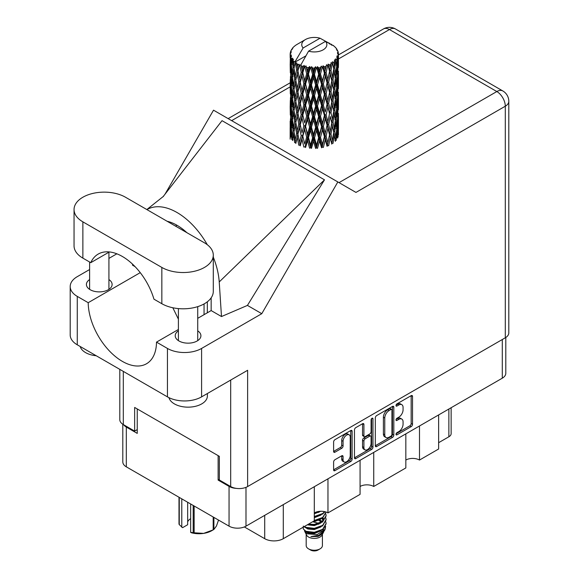<?xml version="1.0" encoding="UTF-8"?>
<svg xmlns="http://www.w3.org/2000/svg" width="579" height="579" viewBox="0 0 579 579"><rect width="100%" height="100%" fill="white"/><g stroke="black" fill="none" stroke-linecap="round" stroke-linejoin="round"><path stroke-width="0.87" d="M349.188 434.829L347.82 434.04A5.073 2.931 120 0 0 345.287 434.286A5.073 2.931 120 0 0 341.697 440.503L343.065 441.292A5.073 2.931 120 0 1 346.655 435.075A5.073 2.931 120 0 1 349.188 434.829A5.073 2.931 120 0 1 350.237 437.152L350.237 455.499A5.073 2.931 120 0 1 348.022 460.602A5.073 2.931 120 0 1 344.114 461.962A5.073 2.931 120 0 1 343.065 459.639L343.065 456.585A1.896 1.093 120 0 0 342.674 455.716A1.896 1.093 120 0 0 341.726 455.811L334.952 459.719A1.896 1.093 120 0 0 333.613 462.042L333.613 469.859A1.896 1.093 120 0 0 334.003 470.727A1.896 1.093 120 0 0 334.952 470.633L350.773 461.499A1.896 1.093 120 0 0 352.119 459.176L352.119 431.304A1.896 1.093 120 0 0 351.721 430.436A1.896 1.093 120 0 0 350.773 430.53L334.952 439.664A1.896 1.093 120 0 0 333.613 441.987L333.613 451.432A1.896 1.093 120 0 0 334.003 452.3A1.896 1.093 120 0 0 334.952 452.206L341.726 448.298A1.896 1.093 120 0 0 343.065 445.975L343.065 441.292M372.029 418.255L372.97 418.798A1.324 0.767 120 0 0 372.695 418.19A1.324 0.767 120 0 0 372.029 418.255A1.324 0.767 120 0 0 371.088 419.884L371.088 431.652A1.896 1.093 120 0 1 369.749 433.975L365.255 436.566A1.896 1.093 120 0 1 364.307 436.66A1.896 1.093 120 0 1 363.916 435.792L363.916 424.494A1.896 1.093 120 0 0 363.525 423.625A1.896 1.093 120 0 0 362.577 423.719L362.548 435.003A1.896 1.093 120 0 0 362.946 435.871L364.307 436.66M375.315 417.908L375.315 445.779A1.896 1.093 120 0 0 375.706 446.648A1.896 1.093 120 0 0 376.654 446.554L392.482 437.42A1.896 1.093 120 0 0 393.821 435.097L393.821 407.225A1.896 1.093 120 0 0 393.43 406.357A1.896 1.093 120 0 0 392.482 406.451L376.654 415.584A1.896 1.093 120 0 0 375.315 417.908M505.8 337.485L505.8 373.289A11.978 6.919 180 0 1 502.29 378.181L245.995 526.152A11.978 6.919 180 0 1 229.052 526.152L126.316 466.833A11.978 6.919 180 0 1 122.806 461.941L122.806 424.248M398.779 431.616L396.941 432.679A1.324 0.767 120 0 0 396.072 433.845A1.324 0.767 120 0 0 396.275 434.909A1.324 0.767 120 0 0 396.941 434.843L411.184 426.622A1.896 1.093 120 0 0 412.53 424.298L412.53 396.427A1.896 1.093 120 0 0 412.132 395.558A1.896 1.093 120 0 0 411.184 395.652L396.941 403.874A1.324 0.767 120 0 0 396.072 405.047A1.324 0.767 120 0 0 396.275 406.111A1.324 0.767 120 0 0 396.941 406.045L398.779 404.982A6.072 3.503 120 0 1 401.819 404.678A6.072 3.503 120 0 1 403.071 407.457L403.071 409.78A6.072 3.503 120 0 1 398.779 417.213L396.941 418.277A1.324 0.767 120 0 0 396.072 419.449A1.324 0.767 120 0 0 396.275 420.513A1.324 0.767 120 0 0 396.941 420.448L398.779 419.384A6.072 3.503 120 0 1 401.819 419.08A6.072 3.503 120 0 1 403.071 421.859L403.071 424.183A6.072 3.503 120 0 1 398.779 431.616M371.624 449.456L355.803 458.597A1.896 1.093 120 0 1 354.855 458.691A1.896 1.093 120 0 1 354.464 457.823L370.263 448.667L371.624 449.456A1.896 1.093 120 0 0 372.97 447.14L372.97 418.798M355.803 458.597L354.464 457.823L354.464 429.951A1.896 1.093 120 0 1 355.803 427.628L362.577 423.719L363.916 424.494M327.967 478.826L327.967 512.9L360.073 494.365L360.073 460.291M419.5 425.978L419.5 460.052L438.629 449.007L438.629 414.933M373.73 452.402L373.73 486.476L405.836 467.941L405.836 433.866M219.354 479.376L218.124 480.085L229.052 486.396A11.978 6.919 0 0 0 236.377 488.386M218.124 480.085L218.124 455.63M123.667 424.762A11.978 6.919 0 0 0 126.316 427.078L137.245 433.389L137.245 408.94M451.135 407.71L451.135 433.628A7.73 4.458 180 0 1 448.87 436.783L438.629 442.696M283.29 504.613L283.29 538.687L314.303 520.789L314.303 486.707M244.352 526.941L264.712 538.687L264.712 515.346M405.836 460.052A9.662 5.58 180 0 1 419.5 460.052M360.073 486.476A9.662 5.58 180 0 1 373.73 486.476M314.303 512.9A9.662 5.58 180 0 1 327.967 512.9M283.29 538.687A13.136 7.585 180 0 1 264.712 538.687M401.819 419.08L400.451 418.291A6.072 3.503 120 0 0 397.418 418.595L398.779 419.384M396.101 419.348L397.418 418.595M401.819 404.678L400.451 403.889A6.072 3.503 120 0 0 397.418 404.193L398.779 404.982M396.101 404.953L397.418 404.193M396.101 433.751L409.823 425.833A1.896 1.093 120 0 0 411.162 423.51L411.162 395.667M375.315 445.75L391.114 436.631A1.896 1.093 120 0 0 392.453 434.308L392.453 406.465M391.006 436.103A1.324 0.767 120 0 0 391.94 434.482L391.94 410.012A1.324 0.767 120 0 0 391.672 409.404A1.324 0.767 120 0 0 391.006 409.469L389.059 410.591A6.072 3.503 120 0 0 384.767 418.024L384.767 434.749A6.072 3.503 120 0 0 386.027 437.529A6.072 3.503 120 0 0 389.059 437.225L391.006 436.103M391.672 409.404L390.304 408.615A1.324 0.767 120 0 0 389.638 408.68L391.006 409.469M386.027 437.529L384.659 436.74A6.072 3.503 120 0 1 383.399 433.961L383.399 417.235A6.072 3.503 120 0 1 387.691 409.802L389.638 408.68M371.602 418.624L371.602 446.351L372.97 447.14M363.916 447.524A5.073 2.931 120 0 0 364.965 449.847A5.073 2.931 120 0 0 368.874 448.486A5.073 2.931 120 0 0 371.088 443.384L371.088 436.913A1.896 1.093 120 0 0 370.698 436.052A1.896 1.093 120 0 0 369.749 436.139L365.255 438.737A1.896 1.093 120 0 0 363.916 441.06L363.916 447.524L362.548 446.735A5.073 2.931 120 0 0 363.598 449.058L364.965 449.847M370.698 436.052L369.33 435.263A1.896 1.093 120 0 0 368.382 435.357L369.749 436.139M362.548 446.735L362.548 440.272A1.896 1.093 120 0 1 363.894 437.948L368.382 435.357M370.263 448.667A1.896 1.093 120 0 0 371.602 446.351M344.114 461.962L342.746 461.174A5.073 2.931 120 0 1 341.697 458.85L341.697 455.825M333.613 451.403L340.358 447.509A1.896 1.093 120 0 0 341.697 445.186L341.697 440.503M333.613 469.83L349.405 460.71A1.896 1.093 120 0 0 350.751 458.387L350.751 430.544M125.498 197.236A30.137 17.399 0 0 0 82.869 197.236A30.137 17.399 0 0 0 74.047 209.54A30.137 17.399 0 0 0 82.869 221.844L161.838 267.433A30.137 17.399 0 0 0 194.682 271.204A30.137 17.399 0 0 0 213.289 255.129A30.137 17.399 0 0 0 204.459 242.825L125.498 197.236M207.391 393.525L207.391 396A19.324 11.153 180 0 1 201.731 403.889A19.324 11.153 180 0 1 182.038 406.603A19.324 11.153 180 0 1 168.967 397.679M96.215 355.745A19.324 11.153 180 0 1 80.192 346.495M178.404 330.848A12.847 7.418 0 0 0 175.22 335.74A12.847 7.418 0 0 0 183.152 342.594A12.847 7.418 0 0 0 197.149 340.988A12.847 7.418 0 0 0 200.913 335.74A12.847 7.418 0 0 0 197.728 330.848M89.607 279.577A12.847 7.418 0 0 0 86.416 284.47A12.847 7.418 0 0 0 94.348 291.324A12.847 7.418 0 0 0 108.353 289.717A12.847 7.418 0 0 0 112.116 284.47A12.847 7.418 0 0 0 108.924 279.577M74.047 209.54L74.047 245.822A30.137 17.399 0 0 0 82.869 258.125L90.765 262.678A48.303 27.886 -120 0 1 98.206 254.08A48.303 27.886 -120 0 1 153.949 299.162L161.838 303.714A30.137 17.399 0 0 0 194.682 307.485A30.137 17.399 0 0 0 213.289 291.411L213.289 255.129M505.293 337.796L505.293 106.21A11.978 6.919 180 0 0 508.803 101.318L508.803 332.903A11.978 6.919 180 0 1 505.293 337.796L247.631 486.555L247.631 370.285L201.593 396.868A24.152 13.947 180 0 1 167.44 396.868L77.268 344.809A24.152 13.947 180 0 1 70.197 334.952L70.197 286.518A24.152 13.947 0 0 0 77.268 296.383L77.268 344.809M70.197 286.518A24.152 13.947 0 0 1 77.268 276.661L89.607 269.539M108.924 258.386L116.857 253.805M140.248 272.644L88.203 302.694L77.268 296.383M135.081 266.658L132.511 265.175L132.584 264.183M167.44 396.868L167.44 348.442L156.504 342.124L178.404 329.48M167.44 348.442A24.152 13.947 0 0 0 201.593 348.442L261.78 313.688L247.436 305.408L221.489 316.547L211.154 310.576L197.728 318.327M163.017 196.78L222.032 120.671L324.493 179.83L219.224 281.944L221.489 316.547M247.436 305.408L324.493 179.83M261.78 313.688L337.839 181.951L213.521 110.176L164.986 194.24M137.245 429.604L134.646 431.102L123.313 424.559A11.978 6.919 180 0 1 119.802 419.666L119.802 369.366M247.631 486.555A11.978 6.919 180 0 1 230.695 486.555L219.354 480.005L219.354 456.346L134.646 407.442L134.646 431.102M337.839 181.951L355.832 192.344M88.203 302.694A48.303 27.886 -120 0 0 109.474 351.026A48.303 27.886 -120 0 0 146.501 363.764A48.303 27.886 -120 0 0 156.504 342.124M172.824 307.76L178.404 319.159M211.154 297.845L211.154 310.105A48.303 27.886 60 0 1 211.154 310.576M219.224 281.944A59.898 34.581 -120 0 0 213.289 257.141M207.289 244.707A59.898 34.581 -120 0 0 146.928 209.605M167.114 221.258A48.303 27.886 60 0 1 186.894 232.678M109.373 251.937L90.765 262.678M204.054 314.679L204.054 303.946M207.333 312.783L207.333 301.797M306.19 534.424L306.19 545.556A8.113 4.683 0 0 0 308.564 548.87L310.612 550.05A5.218 3.011 0 0 0 317.994 550.05L320.042 548.87A8.113 4.683 0 0 0 322.416 545.556L322.416 534.424M310.612 550.05L308.564 548.87A8.113 4.683 0 0 0 320.042 548.87M304.525 530.769L306.544 535.097A8.113 4.683 0 0 0 308.564 537.037A8.113 4.683 0 0 0 322.062 535.097L323.842 531.58M322.141 532.514A8.113 4.683 0 0 0 320.809 530.929M304.822 531.84L307.109 533.824L317.162 534.562L325.043 529.481L324.392 530.704L318.848 535.3L310.945 536.567L317.958 536.494L323.495 532.39M325.101 527.259L324.797 529.785M325.043 529.481L325.644 526.217M305.973 531.298A11.783 6.803 0 0 0 309.794 532.774L306.204 531.812L303.273 528.931L305.973 531.298L314.303 532.304L322.633 529.329L326.086 523.532L325.818 521.802M303.331 526.036L303.273 528.931M309.794 532.774L314.303 532.796L322.633 529.821L326.086 523.778M304.033 526.716L305.973 527.845L314.303 528.851L322.633 525.877L326.086 519.833M304.409 526.499L305.973 527.353L314.303 528.359L322.633 525.385L326.086 519.587L325.818 517.858M307.825 524.523L314.303 524.907L322.633 521.932L326.086 515.889M308.441 524.169L314.303 524.415L322.633 521.44L326.086 515.643L325.818 513.913M313.934 520.999L322.633 517.988L326.086 512.053L322.633 517.496L314.303 520.47M314.303 517.025L322.633 514.043L324.949 511.72M314.303 516.526L322.633 513.551L324.645 511.648M314.303 513.081L320.686 511.271M315.092 512.487L319.391 511.358M322.373 521.491L320.911 520.615M297.222 67.106L296.607 63.639A24.152 13.947 0 0 0 297.222 64.008A24.152 13.947 0 0 0 297.867 64.363L297.222 67.106L297.91 70.008L297.222 73.692L298.764 81.784L297.222 88.24L295.818 80.083L299.3 65.08L299.198 64.305L297.867 64.363M295.818 80.083L297.222 73.692M297.222 109.373L295.818 101.224L297.91 91.142L297.222 94.84L298.764 102.924L297.222 109.373L297.91 112.283L297.222 115.981L298.764 124.058L297.222 130.521L295.818 122.357L299.502 106.565L301.203 114.533L299.502 121.105L297.91 113.057M295.818 101.224L297.222 94.84M295.818 122.357L297.222 115.981M297.222 137.114L295.818 143.498L297.91 133.431L297.222 137.114L298.764 145.199L300.096 145.105L297.91 134.198L299.502 127.706L301.203 135.674L299.502 142.239M290.238 52.986A24.152 13.947 0 0 1 290.282 52.696L291.324 51.567L290.557 51.611A24.152 13.947 0 0 1 290.94 50.612L292.192 49.338L291.498 49.562A24.152 13.947 0 0 1 291.664 49.295L292.822 48.325L292.395 48.281A24.152 13.947 0 0 1 293.198 47.369L294.19 46.436A24.152 13.947 0 0 1 294.472 46.197L295.616 45.321A24.152 13.947 0 0 1 296.788 44.554L305.423 39.56A12.557 7.252 0 0 0 303.121 47.985L295.391 61.15L293.98 61.685L293.517 64.341L293.075 60.802L293.415 59.167L292.243 59.825L293.046 67.164L292.142 73.345L291.396 64.957L292.04 59.557L292.67 58.182L291.375 58.53L291.114 61.135L290.882 57.545L291.57 55.989L290.492 56.474L290.868 63.907L290.448 69.987L290.412 56.192L291.273 54.925L290.209 55.099L290.166 57.683L290.151 54.079L291.15 52.638L290.238 52.986L290.217 53.985M290.151 54.079A24.152 13.947 0 0 0 290.151 54.151A24.152 13.947 0 0 0 290.209 55.099M290.882 57.545A24.152 13.947 0 0 0 291.375 58.53M293.075 60.802A24.152 13.947 0 0 0 293.98 61.685M329.864 44.228L329.798 43.454A24.152 13.947 0 0 0 328.431 42.839L320.021 38.228A12.557 7.252 0 0 0 305.423 39.56M338.411 130.89L338.44 116.249M336.927 137.447L338.064 137.028L338.346 128.567L338.454 134.632M338.165 127.959L338.346 128.567M331.615 44.721L331.557 44.395A24.152 13.947 0 0 0 331.202 44.192L330.696 44.207M338.411 109.757L338.44 95.108M338.454 113.491L338.346 121.974L338.454 113.491M338.237 125.817L337.875 134.263L337.333 128.169L337.875 119.73L338.237 125.817M335.82 137.549L334.792 131.339L335.82 123.016L336.688 129.197L335.82 137.549L334.959 140.603L336.233 140.364L337.029 131.983L337.644 138.099M336.58 130.326L337.029 131.983M337.427 135.718L337.875 134.263M337.333 128.169L336.117 128.495M337.543 118.572L337.875 119.73M338.078 122.828L338.346 121.974M338.064 115.887L336.927 116.299M338.165 106.825L338.346 107.433M335.248 47.449L335.219 47.181A24.152 13.947 0 0 0 334.959 46.928L333.917 46.016A24.152 13.947 0 0 0 333.895 45.994A24.152 13.947 0 0 0 332.831 45.205L332.469 45.198M331.557 44.395L331.492 45.169M305.748 55.939L295.247 61.996L295.391 61.15M295.066 62.583A24.152 13.947 0 0 0 295.377 62.814L296.571 70.008L295.218 76.356L294.016 68.105L295.247 61.996M296.607 63.639L296.709 62.872L295.377 62.814M299.3 65.08A24.152 13.947 0 0 0 299.698 65.261L301.203 72.259L299.502 78.824L297.91 70.783M333.895 45.994L325.485 41.384L308.585 51.14L300.711 65.152L299.698 65.261M338.411 88.623L338.44 73.974M338.454 92.365L338.346 100.826L338.454 92.365M338.237 104.676L337.875 113.129L337.333 107.021L337.875 98.589L338.237 104.676M337.644 116.958L337.029 125.382L336.233 119.223L337.029 110.85L337.644 116.958M299.908 144.157L300.262 145.872L302.006 139.257L303.852 147.095L305.097 146.813L305.589 147.529L307.565 140.646L309.591 148.202L310.677 147.746L311.466 148.369L313.543 141.196L315.627 148.448L316.481 147.855L317.516 148.347L319.572 140.863L321.584 147.819L322.156 147.117L323.372 147.45L325.268 139.684L327.084 146.357L327.338 145.597L328.648 145.742L330.276 137.715L331.781 144.149L331.695 143.375L333.034 143.331L334.278 135.095L335.371 141.341M335.219 47.181L336.102 48.144A24.152 13.947 0 0 1 336.804 49.085L336.29 49.114L337.419 50.12A24.152 13.947 0 0 1 337.564 50.402L336.812 50.149L337.998 51.466A24.152 13.947 0 0 1 338.281 52.479L337.427 52.407L338.433 53.565A24.152 13.947 0 0 1 338.447 53.861L337.485 53.485L338.411 54.954L338.346 58.559L338.245 55.975L337.116 55.75L337.926 57.053L338.237 62.394L337.875 70.848L337.333 64.747L337.818 57.335L336.71 56.807L337.311 58.392L337.029 61.967L336.71 59.355L335.371 58.957L336.688 65.774L335.82 74.134L334.792 67.924L335.704 60.614L334.517 59.912L334.278 65.08L333.765 62.409L332.295 61.801L332.73 63.951L332.295 61.801M308.585 51.14A12.557 7.252 0 0 0 323.183 49.816A12.557 7.252 0 0 0 325.485 41.384M301.254 65.883A24.152 13.947 0 0 0 302.781 66.404L302.006 69.248L300.856 64.305M304.482 66.889A24.152 13.947 0 0 0 304.945 67.005L306.66 73.772L304.713 80.604L302.831 72.816L304.482 66.889L304.243 65.42L302.781 66.404M306.718 67.388A24.152 13.947 0 0 0 308.419 67.678L307.565 70.638L305.958 65.854L304.945 67.005M310.279 67.902A24.152 13.947 0 0 0 310.771 67.946L312.595 74.452L310.525 81.581L308.477 74.076L310.279 67.902L309.758 66.491L308.419 67.678M312.66 68.061A24.152 13.947 0 0 0 314.433 68.098L313.543 71.181L312.66 68.061L311.603 66.657L310.771 67.946M316.322 68.047A24.152 13.947 0 0 0 316.829 68.018L318.645 74.257L316.575 81.69L314.491 74.488L316.322 68.047L315.555 66.73L314.433 68.098M318.703 67.859A24.152 13.947 0 0 0 320.433 67.634L319.572 70.855L318.703 67.859L317.415 66.628L316.829 68.018M322.242 67.316A24.152 13.947 0 0 0 322.72 67.222L324.414 73.207L322.481 80.922L320.491 74.018L322.242 67.316L321.273 66.129L320.433 67.634M324.472 66.802A24.152 13.947 0 0 0 326.049 66.332L325.268 69.668L324.472 66.802L323.031 65.767L322.72 67.222M327.671 65.767A24.152 13.947 0 0 0 328.083 65.601L329.552 71.355L327.88 79.337L326.1 72.708L327.671 65.767L326.549 64.725L326.049 66.332M329.596 64.942A24.152 13.947 0 0 0 330.927 64.262L330.276 67.707L329.596 64.942L328.098 64.124L328.083 65.601M332.252 63.48A24.152 13.947 0 0 0 332.585 63.263L333.728 68.829L332.418 77.029L330.971 70.631L332.252 63.48L331.065 62.612L330.927 64.262M333.765 62.409A24.152 13.947 0 0 0 334.763 61.562M336.71 59.355A24.152 13.947 0 0 0 337.311 58.392M338.245 55.975A24.152 13.947 0 0 0 338.411 54.954M333.692 132.49L334.278 135.095M334.792 131.339L333.475 131.484L334.278 128.495L333.034 122.183L334.278 113.962L335.371 120.193L334.278 128.495M335.292 120.873L335.82 123.016M336.442 127.337L337.029 125.382M336.233 119.223L334.959 119.462L335.82 116.422L334.792 110.198L335.82 101.875L336.688 108.056L335.82 116.422M336.58 109.185L337.029 110.85M337.427 114.584L337.875 113.129M337.333 107.021L336.117 107.354M337.543 97.438L337.875 98.589M338.078 101.687L338.346 100.826M338.064 94.761L336.927 95.173M338.165 85.678L338.346 86.293M337.608 51.017L337.564 50.402M336.754 49.526L336.804 49.085M338.411 67.475L338.447 53.861M338.454 71.224L338.346 79.692L338.454 71.224M338.237 83.528L337.875 91.996L337.333 85.88L337.875 77.456L338.237 83.528M337.644 95.825L337.029 104.234L336.233 98.09L337.029 89.702L337.644 95.825M333.728 132.244L332.418 140.444L330.971 134.053L332.418 125.904L333.728 132.244M330.971 134.053L329.632 134.002L331.695 143.375L332.418 140.444M329.552 134.777L327.88 142.752L326.1 136.13L327.88 128.22L330.276 137.715M333.034 122.183L331.695 122.234L332.433 125.911L331.695 122.234L332.418 119.31L330.971 112.905L332.418 104.77L332.737 106.239L333.728 111.103L332.418 119.31M333.692 111.349L334.278 113.962M334.792 110.198L333.475 110.343L334.278 107.354L333.034 101.057L334.278 92.814L335.371 99.067L334.278 107.354M335.292 99.74L335.82 101.875M336.442 106.189L337.029 104.234M336.233 98.09L334.959 98.329L335.82 95.282L334.792 89.05L335.82 80.749L336.688 86.908L335.82 95.282M336.58 88.037L337.029 89.702M337.427 93.451L337.875 91.996M337.333 85.88L336.117 86.206M337.543 76.305L337.875 77.456M338.078 80.546L338.346 79.692M338.064 73.62L336.927 74.032M338.165 64.537L338.346 65.145M338.245 53.348L338.281 52.479M337.644 74.684L337.029 83.101L336.233 76.949L337.029 68.561L337.644 74.684M331.781 123.009L330.276 131.122L328.648 124.601L330.276 116.582L331.781 123.009L330.276 116.582M326.1 136.13L324.826 135.891L327.338 145.597L327.88 142.752M324.414 136.622L322.481 144.337L320.491 137.44L322.481 129.805L324.414 136.622L324.826 135.891L325.268 139.684M328.648 124.601L327.338 124.456L329.632 134.002L330.276 131.122M327.084 125.216L325.268 133.083L323.372 126.309L325.268 118.55L327.084 125.216L327.338 124.456L327.88 128.22M330.971 112.905L329.632 112.862L330.276 109.974L328.648 103.467L330.276 95.441L331.781 101.875L330.276 109.974M333.034 101.057L331.695 101.108L332.737 106.239M331.781 101.875L332.418 104.77M333.692 90.208L334.278 92.814M334.792 89.05L333.475 89.195L334.278 86.213L333.034 79.916L334.278 71.673L335.371 77.926L334.278 86.213M335.292 78.599L335.82 80.749M336.442 85.048L337.029 83.101M336.233 76.949L334.959 77.188L335.82 74.134M336.58 66.903L337.029 68.561M337.427 72.303L337.875 70.848M337.333 64.747L336.117 65.08M338.078 59.413L338.346 58.559M333.728 89.955L332.418 98.177L330.971 91.764L332.418 83.637L333.728 89.955M329.552 113.629L327.88 121.619L326.1 114.982L327.88 107.079L329.552 113.629L327.338 103.323L327.88 107.079M320.491 137.44L319.362 137.028L322.156 147.117L322.481 144.337M318.645 137.679L316.575 145.105L314.491 137.903L316.575 130.565L318.645 137.679L319.362 137.028L319.572 140.863M323.372 126.309L322.156 125.976L324.826 135.891L325.268 133.083M321.584 126.678L319.572 134.27L317.516 127.199L319.572 119.73L321.584 126.678L322.156 125.976L322.481 129.805M326.1 114.982L324.826 114.743L327.338 124.456L327.88 121.619M324.414 115.482L322.481 123.211L320.491 116.299L322.481 108.664L324.414 115.482L324.826 114.743L325.268 118.55M328.648 103.467L327.338 103.323L327.88 100.485L326.1 93.841L327.88 85.945L329.552 92.488L327.88 100.485M330.971 91.764L329.632 91.714L331.695 101.108L332.418 98.177M329.552 92.488L330.276 95.441M333.034 79.916L331.695 79.967L332.737 85.12M331.781 80.734L330.276 88.833L328.648 82.327L330.276 74.293L332.418 83.637M333.692 69.067L334.278 71.673M334.792 67.924L333.475 68.069L334.278 65.08M336.442 63.914L337.029 61.967M327.084 104.082L325.268 111.935L323.372 105.175L325.268 97.402L327.084 104.082L327.338 103.323L325.268 111.935M314.491 137.903L313.572 137.339L316.481 147.855L316.575 145.105M312.595 137.874L310.525 144.996L308.477 137.498L310.525 130.456L312.595 137.874L313.572 137.339L313.543 141.196M317.516 127.199L316.481 126.707L319.362 137.028L319.572 134.27M315.627 127.308L313.543 134.596L311.466 127.228L313.543 120.063L315.627 127.308L316.481 126.707L316.575 130.565M320.491 116.299L319.362 115.88L322.156 125.976L322.481 123.211M318.645 116.538L316.575 123.971L314.491 116.763L316.575 109.431L318.645 116.538L319.362 115.88L319.572 119.73M323.372 105.175L322.156 104.85L324.826 114.743L316.481 147.855M321.584 105.544L319.572 113.122L317.516 106.073L319.572 98.589L321.584 105.544L322.156 104.85L322.481 108.664M326.1 93.841L324.826 93.603L327.338 103.323L328.59 97.142M324.414 94.334L322.481 102.07L320.491 95.151L322.481 87.538L324.414 94.334L324.826 93.603L325.268 97.402M328.648 82.327L327.338 82.182L329.632 91.714L330.276 88.833M327.084 82.942L325.268 90.802L323.372 84.035L325.268 76.262L327.084 82.942L327.338 82.182L327.88 85.945M330.971 70.631L329.632 70.58L331.695 79.967L332.418 77.029M329.552 71.355L330.276 74.293M308.477 137.498L307.833 136.818L310.677 147.746L310.525 144.996M306.66 137.187L304.713 144.019L302.831 136.231L304.713 129.479L306.66 137.187L307.833 136.818L307.565 140.646M311.466 127.228L310.677 126.606L313.572 137.339L313.543 134.596M309.591 127.062L307.565 134.046L305.589 126.388L307.565 119.513L309.591 127.062L310.677 126.606L310.525 130.456M314.491 116.763L313.572 116.198L316.481 126.707L316.575 123.971M312.595 116.726L310.525 123.863L308.477 116.35L310.525 109.315L312.595 116.726L313.572 116.198L313.543 120.063M317.516 106.073L316.481 105.581L319.362 115.88L319.572 113.122M315.627 106.174L313.543 113.448L311.466 106.102L313.543 98.915L315.627 106.174L316.481 105.581L316.575 109.431M320.491 95.151L319.362 94.739L322.156 104.85L322.481 102.07M318.645 95.39L316.575 102.838L314.491 95.615L316.575 88.297L318.645 95.39L319.362 94.739L319.572 98.589M323.372 84.035L322.156 83.709L324.826 93.603L325.268 90.802M321.584 84.404L319.572 91.981L317.516 84.932L319.572 77.441L321.584 84.404L322.156 83.709L322.481 87.538M326.1 72.708L324.826 72.469L327.338 82.182L327.88 79.337M324.414 73.207L324.826 72.469L325.268 76.262M328.098 64.124L329.632 70.58L330.276 67.707M302.831 136.231L304.713 144.019M301.203 135.674L302.499 135.486L302.006 139.257M305.589 126.388L307.833 136.818L307.565 134.046M303.852 125.954L302.006 132.663L300.262 124.724L302.006 118.123L303.852 125.954L305.097 125.665L304.713 129.479M308.477 116.35L307.833 115.67L310.677 126.606L310.525 123.863M306.66 116.046L304.713 122.886L302.831 115.091L304.713 108.345L306.66 116.046L307.833 115.67L307.565 119.513M311.466 106.102L310.677 105.472L313.572 116.198L313.543 113.448M309.591 105.928L307.565 112.905L305.589 105.255L307.565 98.365L309.591 105.928L310.677 105.472L310.525 109.315M314.491 95.615L313.572 95.05L316.481 105.581L316.575 102.838M312.595 95.586L310.525 102.722L308.477 95.209L310.525 88.189L312.595 95.586L313.572 95.05L313.543 98.915M317.516 84.932L316.481 84.44L319.362 94.739L319.572 91.981M315.627 85.033L313.543 92.314L311.466 84.961L313.543 77.774L315.627 85.033L316.481 84.44L316.575 88.297M320.491 74.018L319.362 73.605L322.156 83.709L322.481 80.922M318.645 74.257L319.362 73.605L319.572 77.441M323.031 65.767L324.826 72.469L325.268 69.668M297.91 134.198L297.222 130.521M300.262 124.724L302.006 132.663M298.764 124.058L300.096 123.957L299.502 127.706M302.831 115.091L304.713 122.886M301.203 114.533L302.499 114.338L302.006 118.123M305.589 105.255L307.833 115.67L307.565 112.905M303.852 104.821L302.006 111.515L300.262 103.598L302.006 96.983L303.852 104.821L305.097 104.538L304.713 108.345M308.477 95.209L307.833 94.529L310.677 105.472L310.525 102.722M306.66 94.898L304.713 101.752L302.831 93.943L304.713 87.212L306.66 94.898L307.833 94.529L307.565 98.365M311.466 84.961L310.677 84.331L313.572 95.05L313.543 92.314M309.591 84.787L307.565 91.764L305.589 84.114L307.565 77.224L309.591 84.787L310.677 84.331L310.525 88.189M314.491 74.488L313.572 73.924L316.481 84.44L316.575 81.69M312.595 74.452L313.572 73.924L313.543 77.774M317.415 66.628L319.362 73.605L319.572 70.855M296.571 133.431L295.218 139.771L294.016 131.527L295.218 125.23L296.571 133.431L297.91 133.431L300.096 123.957L299.502 121.105M292.533 140.559L293.517 134.357L294.653 142.629L295.985 142.731L295.218 139.771M294.074 131.983L293.517 134.357M295.818 122.393L295.218 125.23M299.908 123.037L300.096 123.957L302.499 114.338L302.006 111.515M300.262 103.598L302.499 114.338L305.097 104.538L304.713 101.752M298.764 102.924L300.096 102.83L299.502 106.565M302.831 93.943L305.097 104.538L307.833 94.529L307.565 91.764M301.203 93.385L299.502 99.972L297.91 91.916L299.502 85.431L301.203 93.385L302.499 93.197L302.006 96.983M305.589 84.114L307.833 94.529L310.677 84.331L310.525 81.581M303.852 83.68L302.006 90.382L300.262 82.457L302.006 75.835L303.852 83.68L305.097 83.398L304.713 87.212M308.477 74.076L307.833 73.395L310.677 84.331L313.572 73.924L313.543 71.181M306.66 73.772L307.833 73.395L307.565 77.224M311.603 66.657L313.572 73.924L315.555 66.73M296.571 112.283L295.218 118.637L294.016 110.379L295.218 104.09L296.571 112.283L297.91 112.283L300.096 102.83L299.502 99.972M294.653 121.489L293.517 127.756L292.533 119.419L293.517 113.223L294.653 121.489L295.985 121.59L295.218 118.637M293.046 130.586L292.142 136.76L291.396 128.372L292.142 122.22L293.046 130.586L294.349 130.774L293.517 127.756M290.615 137.245L291.114 131.151L291.78 139.553L293.025 139.843M291.505 129.739L291.114 131.151M292.771 138.931L292.142 136.76M292.627 120.316L292.142 122.22M294.074 110.842L293.517 113.223M295.818 101.26L295.218 104.09M299.908 101.897L300.096 102.83L302.499 93.197L302.006 90.382M297.91 91.916L297.222 88.24M300.262 82.457L302.499 93.197L305.097 83.398L304.713 80.604M298.764 81.784L300.096 81.69L299.502 85.431M302.831 72.816L305.097 83.398L307.833 73.395L307.565 70.638M301.203 72.259L302.499 72.064L302.006 75.835M305.958 65.854L307.833 73.395L309.758 66.491M296.571 91.142L295.218 97.496L294.016 89.238L295.218 82.963L296.571 91.142L297.91 91.142L300.096 81.69L299.502 78.824M294.653 100.362L293.517 106.608L292.533 98.285L293.517 92.075L294.653 100.362L295.985 100.457L295.218 97.496M293.046 109.438L292.142 115.626L291.396 107.231L292.142 101.086L293.046 109.438L294.349 109.634L293.517 106.608M291.78 118.413L291.114 124.55L290.615 116.104L291.114 110.01L291.78 118.413L293.025 118.702M290.868 127.322L290.448 133.402L290.448 118.869L290.868 127.322L292.04 127.698M290.151 139.155L290.166 127.698L290.68 136.318M290.81 134.574L290.448 133.402M290.709 117.978L290.448 118.869M291.628 126.265L291.114 124.55M291.505 108.599L291.114 110.01M292.771 117.79L292.142 115.626M292.627 99.183L292.142 101.086M294.074 89.694L293.517 92.075M295.818 80.119L295.218 82.963M299.908 80.742L300.096 81.69L302.499 72.064L302.006 69.248M300.87 64.399L302.499 72.064L304.243 65.42M294.653 79.222L293.517 85.475L292.533 77.145L293.517 70.935L294.653 79.222L295.985 79.316L295.218 76.356M293.046 88.297L292.142 94.493L291.396 86.09L292.142 79.953L293.046 88.297L294.349 88.486L293.517 85.475M291.78 97.286L291.114 103.402L290.615 94.97L291.114 88.869L291.78 97.286L293.025 97.569M290.868 106.181L290.448 112.268L290.448 97.728L290.868 106.181L292.04 106.55M290.318 115.026L290.166 106.565L290.68 115.17M290.166 121.112L290.195 127.59M290.318 121.604L290.166 121.098M290.81 113.441L290.448 112.268M290.709 96.838L290.448 97.728M291.628 105.117L291.114 103.402M291.505 87.458L291.114 88.869M292.771 96.664L292.142 94.493M292.627 78.049L292.142 79.953M294.074 68.561L293.517 70.935M296.571 70.008L297.91 70.008L299.198 64.305M291.78 76.146L291.114 82.269L290.615 73.83L291.114 67.729L291.78 76.146L293.025 76.428M290.868 85.033L290.448 91.135L290.448 76.594L290.868 85.033L292.04 85.41M290.318 93.892L290.166 85.417L290.68 94.044M290.318 100.457L290.195 106.456M290.81 92.307L290.448 91.135M290.709 75.704L290.448 76.594M291.628 83.977L291.114 82.269M291.505 66.317L291.114 67.729M292.771 75.516L292.142 73.345M320.021 38.228L303.121 47.985M293.046 67.164L294.349 67.359L293.517 64.341M290.318 72.751L290.166 64.276L290.68 72.903M290.318 79.323L290.195 85.308M290.81 71.159L290.448 69.987M290.868 63.907L292.04 64.276M291.628 62.85L291.114 61.135M290.318 58.19L290.195 64.168M290.557 51.611L290.6 52.349M291.498 49.562L291.454 50.084M317.958 536.494L320.788 534.916L322.641 532.933M323.227 531.696L323.473 529.155M323.451 529.691L323.379 529.235M318.848 524.27L318.378 524.046M305.85 527.795L307.818 528.996L314.303 529.561L320.911 526.933M322.807 519.833L321.844 518.516M312.522 521.817L314.303 521.672L320.911 519.045M314.303 513.79L320.766 511.271M322.351 532.369L323.473 529.199M318.978 523.344L312.848 521.802M323.053 519.341L322.373 518.169M317.871 511.887L318.928 511.409M305.683 531.558L307.818 532.941L314.303 533.505L320.911 530.878M321.54 522.149L318.378 520.101M307.297 524.827L314.303 525.616L320.911 522.989M322.163 521.766L323.473 518.35M318.848 512.437L318.378 512.22M314.303 517.735L320.911 515.1M321.685 521.31L319.514 519.689M321.273 66.129L300.096 145.105M326.549 64.725L319.362 94.739L305.097 146.813M328.59 76.015L322.156 104.85L310.677 147.746M328.59 118.304L322.156 147.117M328.582 139.459L327.338 145.597M194.153 506.003L194.153 532.803A20.576 11.877 180 0 1 193.191 532.658L190.665 532.383L190.665 503.983M193.191 532.658L193.191 505.445M187.668 502.254L187.668 524.726L182.58 527.664L179.258 524.61A20.576 11.877 180 0 1 178.998 524.053L178.998 497.252M190.665 532.383L191.461 532.789A18.065 10.429 180 0 0 203.67 533.382L213.188 529.865L213.188 516.989M194.153 532.803L203.67 533.382A18.065 10.429 180 0 0 211.769 530.682L213.55 529.662A20.576 11.877 180 0 1 213.188 529.865M213.897 517.402L213.897 529.452L216.445 526.007L218.544 520.08M179.258 497.397L179.258 524.61M187.668 521.896A11.594 6.695 180 0 1 190.665 518.661M181.784 498.859L181.784 527.259M502.29 378.181L502.29 339.526M245.995 487.344L245.995 526.152M229.052 526.152L229.052 486.396M126.316 427.078L126.316 466.833M448.87 436.783L448.87 409.02M396 419.905L396.941 420.448M396 405.503L396.941 406.045M411.184 395.652L412.53 396.427M411.162 423.51L412.53 424.298M409.823 425.833L411.184 426.622M396 434.301L396.941 434.843M392.482 406.451L393.821 407.225M392.453 434.308L393.821 435.097M391.114 436.631L392.482 437.42M375.315 445.779L376.654 446.554M387.691 409.802L389.059 410.591M383.399 417.235L384.767 418.024M383.399 433.961L384.767 434.749M362.548 435.003L363.916 435.792M363.894 437.948L365.255 438.737M362.548 440.272L363.916 441.06M341.726 455.811L343.065 456.585M341.697 458.85L343.065 459.639M341.697 445.186L343.065 445.975M340.358 447.509L341.726 448.298M333.613 451.432L334.952 452.206M350.773 430.53L352.119 431.304M350.751 458.387L352.119 459.176M349.405 460.71L350.773 461.499M333.613 469.859L334.952 470.633M339.033 182.638L496.825 91.54L389.443 29.543L338.454 58.978M290.151 86.864L231.651 120.642M230.695 486.555L230.695 380.07M123.313 371.392L123.313 424.559M201.593 348.442L201.593 396.868M508.803 101.318A11.978 11.978 0 0 0 502.811 90.946A11.978 6.919 120 0 0 496.825 91.54A11.978 6.919 60 0 1 505.293 106.21L355.969 192.423M177 225.282L175.538 226.121M383.45 28.95A11.978 6.919 60 0 1 389.443 29.543A11.978 6.919 120 0 1 395.435 28.95A11.978 11.978 0 0 0 383.45 28.95L338.454 54.933M161.838 303.714L161.838 267.433M82.869 258.125L82.869 221.844M89.607 262.012L89.607 289.362M178.404 308.593L178.404 340.633M163.633 196.194L146.834 209.555M290.159 82.811L228.14 118.623M502.811 90.946L395.435 28.95M197.728 306.638L197.728 340.633M108.924 252.191L108.924 289.362M326.086 524.024L326.086 523.532M326.086 520.08L326.086 519.587M326.086 516.135L326.086 515.643M338.454 128.581L338.454 119.332M338.454 107.448L338.454 98.184M338.454 86.307L338.454 77.058M338.454 65.159L338.454 55.917M332.73 127.366L332.433 125.911"/></g></svg>
